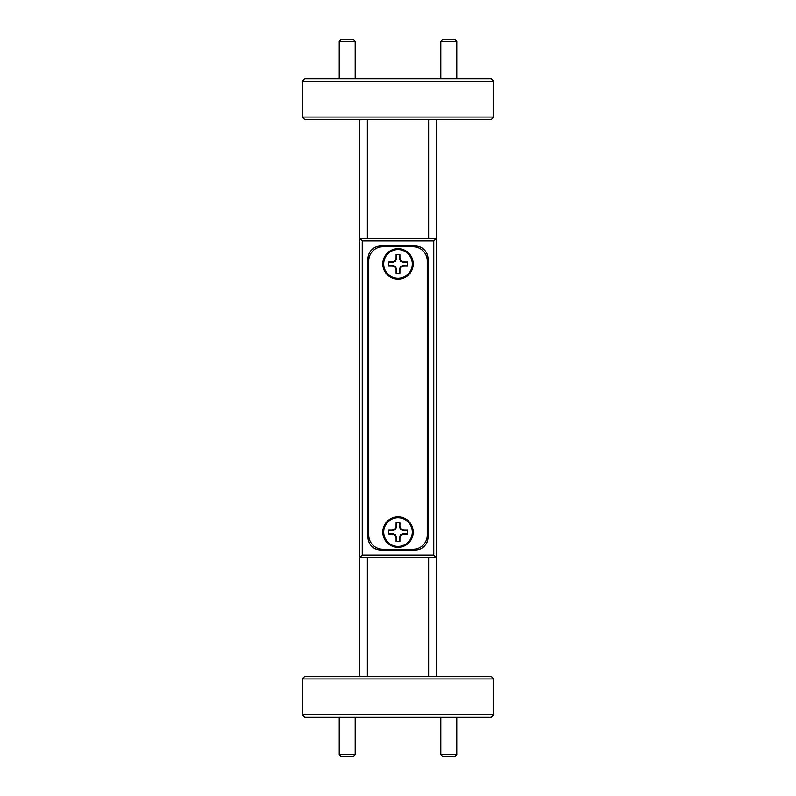 <?xml version="1.0" encoding="UTF-8"?>
<svg xmlns="http://www.w3.org/2000/svg" width="796" height="796" viewBox="0 0 796 796"><rect width="100%" height="100%" fill="white"/><g stroke="black" fill="none" stroke-linecap="round" stroke-linejoin="round"><path stroke-width="1.19" d="M355.185 754.608L353.593 756.2L340.827 756.2L339.225 754.608L355.185 754.608L355.185 717.256M339.225 754.608L339.225 717.256M456.775 754.608L455.173 756.2L442.407 756.2L440.815 754.608L456.775 754.608L456.775 717.256M440.815 754.608L440.815 717.256M339.225 41.392L340.827 39.8L353.593 39.8L355.185 41.392L339.225 41.392L339.225 78.744M355.185 41.392L355.185 78.744M440.815 41.392L442.407 39.8L455.173 39.8L456.775 41.392L440.815 41.392L440.815 78.744M456.775 41.392L456.775 78.744M383.702 263.914A14.298 14.298 0 0 1 398 249.616A14.298 14.298 0 0 1 412.298 263.914A14.298 14.298 0 0 1 398 278.212A14.298 14.298 0 0 1 383.702 263.914M399.91 254.571L399.473 258.382L400.488 261.426L403.542 262.451L407.353 262.063L403.622 262.003L400.995 260.919L399.91 258.292L399.91 254.571A9.532 9.532 0 0 0 396.09 254.571L396.09 258.292L395.005 260.919L392.378 262.003L388.657 262.003A9.532 9.532 0 0 0 388.657 265.824L392.378 265.824L395.005 266.909L396.09 269.536L396.09 273.257A9.532 9.532 0 0 0 399.91 273.257L399.91 269.536L400.995 266.909L403.622 265.824L407.343 265.824A9.532 9.532 0 0 0 407.343 262.003M407.343 265.824L403.542 265.386L400.488 266.401L399.473 269.456L399.91 273.257M396.09 273.257L396.527 269.456L395.512 266.401L392.458 265.386L388.647 265.764A9.532 9.532 0 0 1 388.647 262.063L392.458 262.451L395.512 261.426L396.527 258.382L396.09 254.571M383.702 532.086A14.298 14.298 0 0 1 398 517.788A14.298 14.298 0 0 1 412.298 532.086A14.298 14.298 0 0 1 398 546.384A14.298 14.298 0 0 1 383.702 532.086M399.91 522.743L399.473 526.544L400.488 529.599L403.542 530.614L407.353 530.236L403.622 530.176L400.995 529.091L399.91 526.464L399.91 522.743A9.532 9.532 0 0 0 396.09 522.743L396.09 526.464L395.005 529.091L392.378 530.176L388.657 530.176A9.532 9.532 0 0 0 388.657 533.997L392.378 533.997L395.005 535.081L396.09 537.708L396.09 541.429A9.532 9.532 0 0 0 399.91 541.429L399.91 537.708L400.995 535.081L403.622 533.997L407.343 533.997A9.532 9.532 0 0 0 407.343 530.176M407.343 533.997L403.542 533.549L400.488 534.574L399.473 537.618L399.91 541.429M396.09 541.429L396.527 537.618L395.512 534.574L392.458 533.549L388.647 533.937A9.532 9.532 0 0 1 388.647 530.236L392.458 530.614L395.512 529.599L396.527 526.544L396.09 522.743M413.194 263.914A15.194 15.194 0 0 0 398 248.72A15.194 15.194 0 0 0 382.806 263.914A15.194 15.194 0 0 0 398 279.107A15.194 15.194 0 0 0 413.194 263.914M413.194 532.086A15.194 15.194 0 0 0 398 516.893A15.194 15.194 0 0 0 382.806 532.086A15.194 15.194 0 0 0 398 547.28A15.194 15.194 0 0 0 413.194 532.086M304.778 78.744L491.222 78.744L493.779 81.301L302.221 81.301L304.778 78.744M493.779 117.062L491.222 119.609L304.778 119.609L302.221 117.062L493.779 117.062L493.779 81.301M302.221 678.938L304.778 676.391L491.222 676.391L493.779 678.938L302.221 678.938L302.221 714.699L493.779 714.699L491.222 717.256L304.778 717.256L302.221 714.699M302.221 117.062L302.221 81.301M493.779 678.938L493.779 714.699M367.354 557.628L367.354 676.391M428.646 676.391L428.646 557.628M367.354 119.609L367.354 238.372M428.646 238.372L428.646 119.609M359.692 676.391L359.692 119.609M433.76 240.929L362.24 240.929L362.24 555.071L433.76 555.071L433.76 240.929L436.308 238.372L436.308 557.628L359.692 557.628L362.24 555.071M367.991 258.809L367.991 537.191A12.766 12.766 0 0 0 380.757 549.966L415.243 549.966A12.766 12.766 0 0 0 428.009 537.191L428.009 258.809A12.766 12.766 0 0 0 415.243 246.034L380.757 246.034A12.766 12.766 0 0 0 367.991 258.809M362.24 240.929L359.692 238.372L436.308 238.372L436.308 119.609M433.76 555.071L436.308 557.628L436.308 676.391M382.806 549.2L413.194 549.2A14.049 14.049 0 0 0 427.243 535.151L427.243 260.849A14.049 14.049 0 0 0 413.194 246.8L382.806 246.8A14.049 14.049 0 0 0 368.757 260.849L368.757 535.151A14.049 14.049 0 0 0 382.806 549.2M400.488 534.574L400.995 535.081M395.512 534.574L395.005 535.081M395.512 529.599L395.005 529.091M400.488 529.599L400.995 529.091M400.488 266.401L400.995 266.909M395.512 266.401L395.005 266.909M395.512 261.426L395.005 260.919M400.488 261.426L400.995 260.919"/></g></svg>
